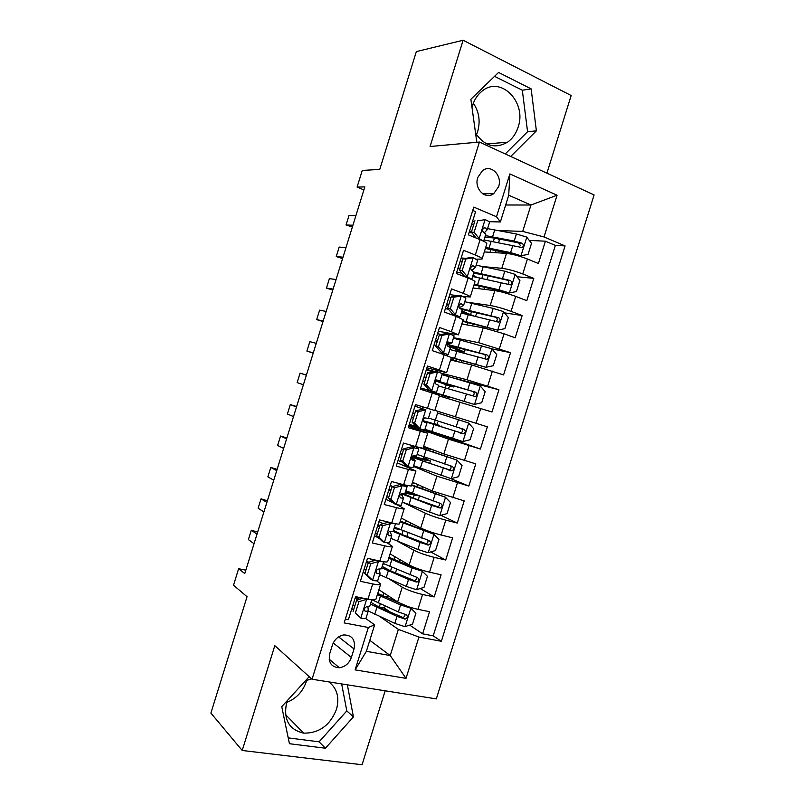 <?xml version="1.0" encoding="UTF-8"?>
<svg xmlns="http://www.w3.org/2000/svg" width="805" height="805" viewBox="0 0 805 805"><rect width="100%" height="100%" fill="white"/><g stroke="black" fill="none" stroke-linecap="round" stroke-linejoin="round"><path stroke-width="1.21" d="M475.564 133.207C484.57 146.148 495.236 149.136 507.563 142.173C512.503 138.661 516.015 133.67 518.108 127.18C527.134 102.366 500.71 75.157 481.994 91.196C477.627 94.688 474.497 99.407 472.585 105.364L472.002 107.478M473.35 103.181C479.076 111.794 480.525 121.223 477.677 131.457L476.469 134.677M477.788 177.472C473.813 188.682 485.345 200.193 493.717 193.633L498.607 186.669C502.632 175.48 490.929 163.737 482.426 170.69L477.788 177.472M328.843 681.895C337.114 688.356 339.65 697.522 336.47 709.406C330.04 725.406 319.102 733.315 303.656 733.134C288.764 729.612 283.129 719.298 286.741 702.191L287.264 700.632M306.252 681.724C302.801 691.686 296.27 698.589 286.661 702.443M546.907 173.176L571.168 95.523L463.127 40.25L416.346 51.601L379.759 169.402L362.26 170.439L357.088 187.112L363.9 189.9M436.32 698.901L594.1 194.941L479.428 142.042L312.038 679.239L436.32 698.901M312.038 679.239L274.807 645.67L242.204 750.481L362.059 764.75L385.162 690.811M305.337 680.889L311.585 678.826M242.204 750.481L210.9 713.079L247.044 596.706L233.52 585.215L238.642 568.702L244.76 573.613L364.836 186.871L357.088 187.112M472.736 210.447L475.604 211.655L468.369 234.849L480.102 239.649L475.312 255.014C479.981 256.916 482.235 258.264 482.074 259.069L476.449 259.18M475.312 255.014L463.549 250.305L456.324 273.479L468.128 278.037L463.348 293.382C468.047 295.183 470.341 296.381 470.241 296.985L462.986 296.421M463.348 293.382L451.514 288.925L444.29 312.078L456.163 316.385L451.384 331.72L458.427 334.86L438.312 331.247M451.384 331.72L439.48 327.504L432.275 350.638L444.209 354.703L439.439 370.028L446.614 372.715L426.912 367.835M439.439 370.028L427.465 366.054L420.26 389.167L432.275 392.991L427.495 408.296L434.811 410.53L439.53 395.406L432.275 392.991M427.495 408.296L415.45 404.573L408.256 427.666L420.341 431.249L415.571 446.534L423.017 448.325L427.727 433.221M415.571 446.534L403.456 443.052L396.261 466.125L408.417 469.466L403.647 484.741L411.244 486.079L415.944 471.006M403.647 484.741L391.472 481.501L384.277 504.554L396.503 507.653L391.743 522.918C396.624 524.085 399.2 524.377 399.471 523.793L404.16 508.76M391.743 522.918L379.487 519.919L372.313 542.952L384.599 545.81L379.839 561.065C384.75 562.121 387.376 562.262 387.708 561.488L392.387 546.484M379.839 561.065L367.523 558.298L360.348 581.311L372.705 583.927C377.636 584.933 380.292 584.983 380.654 584.088L376.8 580.858M378.893 589.753L397.64 601.919C402.882 604.968 409.644 607.443 417.926 609.335L429.548 611.699L422.625 633.827L409.695 625.113M390.918 612.474L383.522 607.483M389.509 579.238L402.248 587.147C407.531 590.095 414.303 592.54 422.565 594.482L434.167 596.938L420.26 588.525M434.167 596.938L441.09 574.78L429.528 572.194C421.287 570.182 414.505 567.777 409.171 564.969L390.063 553.931M401.252 518.088L420.723 528C426.127 530.545 432.939 532.89 441.15 535.023L452.641 537.841L445.708 560.008L430.695 551.928M412.442 482.205L432.275 490.99L464.203 500.871L457.26 523.059L440.939 515.321M423.651 446.302L443.847 453.95L475.775 463.861L468.832 486.069L449.985 478.311M434.861 410.369L487.357 426.831L480.404 449.049L431.55 431.872M439.349 395.99L491.986 412.009L498.939 389.761L454.251 378.169M450.579 360.016L471.639 364.937L503.578 374.929L510.541 352.66L491.875 348.857M461.808 324.013L483.242 327.796L504.051 333.773L515.19 337.818L522.153 315.54L504.494 312.873M473.048 287.979L494.854 290.625C500.78 291.541 507.744 293.463 515.723 296.401L526.802 300.678L533.775 278.379L516.931 276.719M465.864 258.345L461.164 257.972M457.582 295.687L449.733 294.63M420.341 431.249L427.737 433.211L408.668 426.328M408.417 469.466L415.954 470.975L397.288 462.835M396.503 507.653C401.373 508.861 403.929 509.213 404.18 508.71L397.257 504.886M393.484 503.034L385.917 499.321M384.599 545.81C389.499 546.917 392.105 547.118 392.407 546.414L387.577 543.093M379.407 538.505L374.546 535.778M351.372 657.464L354.029 648.951C355.619 639.794 352.188 635.125 343.735 634.924C338.281 636.02 334.498 639.422 332.395 645.117L329.708 653.73C328.118 662.565 331.348 667.244 339.388 667.748C345.144 666.852 349.139 663.421 351.372 657.464L333.25 642.964M505.671 204.993L530.958 205.003L508.72 195.233L500.378 221.959L496.514 216.756L473.773 207.096L344.148 622.899L368.348 627.477L374.627 624.841L365.591 618.391M496.514 216.756L509.877 173.92L557.06 195.233L544.019 236.952L565.08 245.907L441.361 641.283L418.932 637.037L406.012 678.353L355.116 669.881L368.348 627.477M484.479 266.757L501.817 268.296C507.804 269.061 514.777 270.953 522.737 273.962L533.775 278.379M484.308 251.915L506.466 253.414L501.817 268.296M467.464 302.237L490.205 305.498C496.111 306.514 503.055 308.466 511.054 311.354L522.153 315.54M453.547 337.667L478.603 342.658L510.541 352.66M426.439 369.364L434.348 371.397M441.834 373.319L467.011 379.789L498.939 389.761M409.031 425.181L448.476 439.127L443.847 453.95M413.398 466.377L436.904 476.178L432.275 490.99M439.792 515.643L445.517 497.309L450.508 502.531L447.047 513.61L439.6 515.693L402.259 502.058L425.342 513.198L420.723 528M397.821 541.403L413.79 550.187L409.171 564.969M364.997 573.351L363.186 572.194M422.625 633.827L433.211 635.849L555.349 245.394L545.398 241.188L529.257 240.413M506.466 253.414C512.483 254.078 519.467 255.94 527.416 258.999L538.424 263.507L545.398 241.188M480.404 449.049L448.476 439.127M468.832 486.069L436.904 476.178M457.26 523.059L445.799 520.151C437.598 517.957 430.786 515.643 425.342 513.198M445.708 560.008L434.177 557.332C425.946 555.269 419.153 552.884 413.79 550.187M345.345 619.065L348.394 619.649L355.569 596.646L367.955 599.172C372.896 600.128 375.563 600.117 375.955 599.151L380.624 584.178M500.378 221.959L488.997 221.687M474.759 221.345L472.605 221.294M353.616 609.858L351.845 608.59M374.627 624.841L366.366 651.326L390.214 655.542L398.384 629.379L418.932 637.037M369.807 640.317L390.214 655.542L406.012 678.353M380.081 616.7L398.384 629.379M463.127 40.25L430.081 146.5L479.428 142.042M245.837 570.182L238.642 568.702M498.929 230.552L522.707 231.417L530.958 205.003L557.06 195.233M433.211 635.849L441.361 641.283M499.06 238.964L498.084 238.914M412.17 493.998L412.361 493.374M423.098 458.961L423.782 456.797M426.489 448.093L426.69 447.459M419.828 428.773L409.031 425.161M416.215 427.707L416.477 426.881M422.223 408.457L422.736 406.827M431.661 431.54L431.44 432.235L421.81 429.367M434.046 423.893L435.203 420.19M437.437 413.015L437.96 411.355M433.744 371.528L426.429 369.384M427.515 391.482L427.878 390.314M448.808 376.589L442.197 374.043M442.468 396.905L442.921 395.466M445.266 387.95L446.312 384.589M456.707 351.282L457.27 349.461M446.614 372.695L451.333 357.581L444.209 354.703M458.437 334.83L463.147 319.716L456.163 316.385M470.261 296.924L474.97 281.82C475.101 281.136 472.817 279.878 468.128 278.037M555.349 245.394L565.08 245.907M544.019 236.952L522.707 231.417M482.094 258.989L486.814 243.885C486.995 243.009 484.761 241.601 480.102 239.649M366.366 651.326L355.116 669.881M509.877 173.92L508.72 195.233M309.2 676.673L281.75 706.659L289.428 743.719L325.431 748.217L353.435 716.883L347.358 684.824M510.712 156.472L536.392 130.853L531.139 88.862L498.567 72.45L470.865 99.267L476.822 142.274M288.22 737.883L319.082 741.828L346.814 710.916L341.662 683.918M346.814 710.916L353.435 716.883M319.082 741.828L325.431 748.217M505.248 153.946L527.577 131.718L522.314 90.23L494.552 76.334M522.314 90.23L531.139 88.862M527.577 131.718L536.392 130.853M366.134 598.799L366.818 599.262L358.919 601.697L355.377 613.068L360.932 618.16C364.101 618.723 365.832 618.663 366.104 617.958L368.308 610.904M360.932 618.16L355.377 613.068M354.804 606.024L352.942 605.068M366.818 599.262L370.954 599.685M358.919 601.697L356.645 600.117L353.113 611.448M356.645 600.117L363.025 598.165M359.664 599.192L355.397 597.189M355.075 598.216L357.984 599.715M371.769 599.775L369.726 606.336L366.295 606.849C363.971 608.479 363.689 609.969 365.46 611.327L368.328 610.834L367.925 606.859M257.006 534.178L251.311 530.193L257.65 532.115M254.058 543.697L248.393 539.602L251.311 530.193M368.288 610.965L394.802 623.382L404.925 626.652L412.482 624.207L415.933 613.158L410.701 608.178L400.568 604.917L377.374 594.623M410.701 608.178L408.387 606.688M408.044 606.567L377.726 593.466M378.471 606.879L379.286 607.03C382.717 607.674 384.569 607.644 384.86 606.94L385.142 606.034M383.572 596.324C386.45 596.817 388.01 596.757 388.221 596.163L388.312 595.871M370.431 604.072L396.986 616.368L405.156 619.085C407.843 617.787 408.085 616.288 405.871 614.577L398.374 611.941L371.92 599.795M404.895 614.296C405.187 616.087 404.422 617.113 402.611 617.385L379.628 607.403L370.954 602.402M376.871 560.391L378.622 561.447L370.753 563.752L367.201 575.132L372.725 580.365C375.875 580.999 377.575 581.029 377.807 580.455L380.01 573.381M372.725 580.365L370.26 578.745L364.896 573.663L367.201 575.132M366.084 569.87L364.192 568.974M378.622 561.447L383.623 561.769L381.429 568.813L377.948 569.125C375.744 570.765 375.502 572.254 377.243 573.583L380.03 573.321L379.266 569.125M370.753 563.752L368.428 562.323L364.896 573.663M368.428 562.323L375.844 560.169M368.801 562.222L366.597 561.276M366.335 562.111L368.227 562.997M373.58 560.823L369.998 558.851M266.868 502.431L261.051 498.828L267.381 500.76M263.909 511.96L258.123 508.237L261.051 498.828M382.596 525.776L380.232 524.498L388.03 522.334L390.425 523.602L382.596 525.776L379.044 537.166L384.518 542.53L389.519 542.912L391.733 535.818M384.518 542.53L382.154 541.191L376.69 535.848L379.044 537.166M377.364 533.685L375.462 532.85M388.03 522.334L390.455 522.636M390.425 523.602L395.235 523.693M380.232 524.498L376.69 535.848M395.366 524.166L393.152 531.27L389.62 531.36C387.527 533.021 387.326 534.5 389.026 535.808L391.743 535.778L389.932 531.27M379.729 526.108L377.807 525.333M377.595 525.987L379.507 526.802M383.381 523.632L378.954 521.65M276.729 470.653L270.792 467.433L277.131 469.375M273.77 480.193L267.864 476.852L270.792 467.433M394.45 487.77L392.035 486.643L399.803 484.61L402.238 485.717L394.45 487.77L390.888 499.17L396.332 504.665L401.242 505.339L403.456 498.225M396.332 504.665L393.917 503.477L388.493 498.003L390.888 499.17M388.654 497.47L386.732 496.695M399.803 484.61L402.208 485.002L401.806 484.258M402.238 485.717L407.099 486.542L406.485 485.465M392.035 486.643L388.493 498.003M407.099 486.572L404.875 493.686L401.313 493.566C399.33 495.236 399.159 496.715 400.82 497.993L403.466 498.194L402.118 495.457L400.427 494.19M390.958 490.084L389.016 489.36M388.875 489.822L390.807 490.587M392.719 486.462L390.224 485.485M286.6 438.856L280.543 436.028L286.872 437.98M283.642 448.395L277.614 445.447L280.543 436.028M406.314 449.723L403.848 448.757L411.395 446.886L414.072 447.801L406.314 449.723L402.752 461.144L408.155 466.769L412.965 467.735L415.199 460.611L411.536 457.602M408.155 466.769L405.69 465.733L400.306 460.118L402.752 461.144M402.188 462.08L398.012 460.52M411.586 446.845L413.941 447.389L411.576 445.386M414.072 447.801L418.842 448.918L415.793 446.604M403.848 448.757L400.306 460.118M402.198 454.04L400.246 453.366M400.155 453.638L402.108 454.342M403.466 449.985L401.514 449.291M418.831 448.938L416.608 456.073L413.025 455.731C411.144 457.411 411.013 458.88 412.623 460.158L415.199 460.591M296.482 407.038L290.293 404.593L296.632 406.555M293.513 416.588L287.375 414.022L290.293 404.593M379.598 574.69L406.334 586.442L416.477 589.703L423.994 587.378L427.445 576.32L422.253 571.208L412.11 567.968L388.735 558.207M422.253 571.208L389.026 557.281M394.49 572.536L395.718 572.154L396.583 569.387M398.857 561.588L399.672 559.485M381.751 567.797L408.527 579.429L416.859 582.085C419.415 580.727 419.606 579.228 417.433 577.577L383.11 563.44M416.316 577.255C416.789 579.037 416.105 580.133 414.283 580.546L390.978 571.057L382.184 566.428M382.928 564.023L384.257 564.023M390.928 538.384L417.886 549.473L428.039 552.713L435.515 550.509L438.977 539.441L433.815 534.208L400.105 521.761M433.815 534.208L400.327 521.056M392.961 531.431L420.079 542.449L428.562 545.045C430.997 543.637 431.138 542.137 429.005 540.547L394.44 527.134M396.06 527.869L394.309 527.547M427.717 540.165C428.381 541.946 427.787 543.113 425.956 543.667L402.339 534.671L393.414 530.425M393.997 528.563L399.431 529.308M445.517 497.309L411.486 485.284M445.386 497.178L411.637 484.811M412.271 482.769L415.44 483.533M412.412 482.326L413.106 482.497M405.287 492.348L414.907 494.31M419.385 495.961L414.253 495.015L413.287 498.104M401.142 493.636L431.631 505.439L440.265 507.975C442.579 506.526 442.68 505.027 440.577 503.487L405.78 490.788M439.067 503.034C439.973 504.785 439.49 506.023 437.618 506.748L413.7 498.255L403.617 493.717M405.066 493.073L414.253 495.015M413.609 465.693L451.172 478.643L458.588 476.681L462.05 465.592L456.968 460.108L419.918 447.741M456.968 460.108L422.313 448.294M423.289 447.449L433.784 450.146M423.37 447.208L429.256 448.747L426.62 447.681M412.321 456.214L425.875 459.564L423.269 458.427M426.449 457.713L426.72 459.242L430.423 460.983L425.231 459.836L424.658 461.668M411.697 457.139L451.967 470.875C454.161 469.375 454.231 467.886 452.169 466.397L417.121 454.423M450.347 465.833C451.565 467.554 451.213 468.872 449.291 469.798L425.07 461.808L414.484 457.482L425.231 459.836M418.187 411.647L415.672 410.832L423.37 409.041L425.905 409.856L418.187 411.647L414.625 423.078L419.989 428.834L424.708 430.101L426.942 422.957M419.989 428.834L417.473 427.948L412.12 422.212L414.625 423.078M416.326 426.71L409.302 424.305M423.37 409.041L414.947 406.183M425.905 409.856L414.957 406.163M415.672 410.832L412.12 422.212M430.584 411.275L428.351 418.429L424.748 417.865C422.967 419.546 422.867 421.015 424.436 422.283L426.942 422.947L423.48 421.317M413.448 417.966L411.476 417.332M411.446 417.423L413.418 418.067M414.776 413.71L412.804 413.076M306.363 375.2L300.064 373.128L306.393 375.1M303.404 384.75L297.136 382.576L300.064 373.128M424.96 429.307L462.764 441.563L470.14 439.721L473.612 428.632L468.56 423.017L437.457 412.965M468.56 423.017L437.467 412.925M423.319 420.743L439.671 425.473L436.209 424.638L436.038 425.201M437.397 422.414L437.84 424.859M423.41 421.136L463.67 433.734C465.763 432.215 465.793 430.725 463.771 429.266L428.481 418.016M461.406 428.542C463.147 430.142 462.996 431.571 460.963 432.818L436.461 425.332L425.664 421.659L436.209 424.638M430.071 373.55L427.505 372.876L435.173 371.216L437.749 371.88L430.071 373.55L426.499 384.981L431.832 390.868L436.461 392.438L420.582 388.131M431.832 390.868L420.602 388.06M437.749 371.88L442.348 373.59L440.114 380.745M432.838 371.719L426.258 369.928M427.505 372.876L423.953 384.267L426.499 384.981M429.266 390.133L423.953 384.267M424.064 376.951L426.056 377.535M436.018 380.312L440.104 380.755L436.491 379.97C434.811 381.651 434.73 383.12 436.26 384.377L438.695 385.273L436.461 392.427M422.756 381.168L424.738 381.751M426.097 377.394L424.104 376.821M313.296 352.892L306.896 351.101L309.834 341.652L316.264 343.333M306.896 351.101L313.236 353.073M448.798 384.327L448.526 385.172L453.527 386.953L449.955 386.048L448.023 388.775M445.266 395.647L474.356 404.452L481.702 402.731L485.174 391.633L480.162 385.887L442.005 374.667M474.356 404.452L430.061 391.16L442.871 395.597M445.115 396.1L450.146 397.781L442.841 395.698M449.955 386.048L435.525 380.926M438.484 385.967L475.373 396.563C477.365 395.014 477.365 393.534 475.373 392.116L435.837 380.503M448.526 385.172L438.192 381.5L472.414 391.311C474.668 392.719 474.739 394.209 472.626 395.788L475.373 396.563M441.965 335.403L439.349 334.89L446.785 333.391L449.613 333.864L441.965 335.403L438.393 346.854L443.676 352.882L448.224 354.733L445.879 355.287M443.676 352.882L441.07 352.288L443.324 353.214L441.331 353.727M449.613 333.864L454.111 335.876L451.877 343.021L448.264 342.045C446.654 343.715 446.604 345.184 448.093 346.432L450.458 347.569L448.234 354.713M441.17 334.528L437.568 333.642M439.349 334.89L435.797 346.291L438.393 346.854M441.07 352.288L435.797 346.291M435.324 340.857L437.326 341.401M447.067 343.685L451.877 343.041M434.066 344.892L436.069 345.415M437.427 341.058L435.425 340.535M323.187 321.014L316.677 319.605L319.615 310.146L326.156 311.444M316.677 319.605L323.006 321.587M460.198 347.8L459.534 349.913L464.445 351.986L460.782 351.362L459.564 352.067M451.293 357.702L485.968 367.311L493.274 365.712L496.745 354.603L491.775 348.736L453.386 338.201M485.968 367.311L451.001 357.289M450.8 359.292L456.505 361.405M450.891 359L459.736 362.159M460.782 351.362L447.308 345.707M449.854 349.511L487.085 359.352C488.977 357.792 488.947 356.313 486.995 354.935L446.986 344.238M459.534 349.913L449.391 345.607L483.986 354.291C486.2 355.639 486.3 357.128 484.288 358.738L487.085 359.352M453.869 297.236L451.213 296.864L458.8 295.465L461.476 295.827L453.869 297.236L450.297 308.687L455.539 314.846L459.997 316.999L459.092 317.502M455.539 314.846L452.883 314.413L455.087 315.49L454.543 315.801M461.476 295.827L465.884 298.122L463.66 305.266M450.931 297.77L448.898 297.327M451.213 296.864L447.65 308.275L450.297 308.687M452.883 314.413L447.65 308.275M446.584 304.733L448.596 305.236M458.941 307.158L460.913 306.987L463.65 305.296L461.366 303.908L460.047 304.079C458.518 305.749 458.488 307.208 459.947 308.466L462.231 309.834L460.007 316.969M445.386 308.587L448.516 309.291M448.767 304.682L446.745 304.23M333.099 289.106L326.458 288.089L329.396 278.631L336.067 279.536M326.458 288.089L332.797 290.082M462.654 321.316L497.581 330.141L504.856 328.661L508.327 317.542L503.387 311.545L493.173 308.416L464.767 301.704M497.581 330.141L462.815 320.782M461.949 323.58L464.002 324.395M470.1 315.077L461.647 311.706M471.609 311.243L470.553 314.624L474.075 316.073M461.235 313.024L498.788 322.121C500.599 320.541 500.539 319.072 498.617 317.713L459.454 308.114M470.553 314.624L461.899 310.921M461.919 309.442L495.558 317.23C497.742 318.539 497.872 320.008 495.961 321.658L498.788 322.121M465.783 259.029L463.076 258.818L470.442 257.57L473.35 257.751L465.783 259.029L462.201 270.5L467.413 276.789L471.529 279.456M467.413 276.789L464.706 276.507L466.729 277.494M473.35 257.751L477.677 260.347L475.443 267.481M462.281 261.363L460.229 260.981M463.076 258.818L459.514 270.239L462.201 270.5M464.706 276.507L459.514 270.239M457.854 268.588L459.886 269.041M471.67 270.4L475.433 267.532L473.219 265.902L471.841 266.073C470.392 267.743 470.382 269.202 471.8 270.46L474.014 272.06L471.79 279.194M456.717 272.251L461.939 273.157M460.118 268.286L458.075 267.894M343.011 257.187L336.249 256.543L339.187 247.085L345.979 247.598M336.249 256.543L342.578 258.556M474.014 284.91L509.203 292.94L516.438 291.581L519.919 280.442L515.019 274.324L504.795 271.215L476.168 265.177M509.203 292.94L498.979 289.82L474.246 284.145M472.636 276.507L510.501 284.849C512.222 283.269 512.141 281.8 510.259 280.472L474.004 272.12M472.686 276.346L473.229 276.598M476.671 277.232L473.018 275.26M473.642 273.257L483.453 274.747L507.14 280.15C509.293 281.408 509.454 282.877 507.623 284.537M477.707 220.791L485.244 219.644L477.707 220.791L474.125 232.273L479.297 238.703L483.564 241.208M479.297 238.703L477.566 238.612M485.244 219.644C488.202 220.932 489.611 221.898 489.47 222.532L487.246 229.667M473.642 224.937L471.569 224.605M474.95 220.731L471.388 232.162L474.125 232.273M476.107 238.018L471.388 232.162M469.134 232.404L472.042 232.977M472.475 236.529L475.02 236.67M471.478 231.86L469.416 231.518M484.308 232.776L487.226 229.717L485.093 227.865L483.664 228.036C482.276 229.697 482.276 231.156 483.664 232.424L485.807 234.255L483.634 241.248M352.922 225.229L346.049 224.987L348.988 215.509L355.901 215.649M346.049 224.987L352.379 227M485.385 248.463L520.835 255.698L528.04 254.461L531.521 243.321L526.661 237.073L516.418 233.983L487.568 228.62M497.711 238.693L499.321 240.272L498.577 242.637M520.835 255.698L510.601 252.609L485.687 247.477M495.447 252.669L495.92 251.14L495.397 250.325M484.036 239.96L522.214 247.558C523.864 245.958 523.763 244.509 521.902 243.191L514.214 241.067L485.405 235.573M484.821 240.051L484.157 239.568M484.952 237.022L494.884 238.119L516.458 242.466L518.742 243.03L520.483 245.696M494.854 290.625L490.205 305.498M483.242 327.796L478.603 342.658M471.639 364.937L467.011 379.789M460.058 402.047L455.419 416.879M402.248 587.147L397.64 601.919M422.565 594.482L417.926 609.335M527.416 258.999L522.737 273.962M515.723 296.401L511.054 311.354M504.051 333.773L499.382 348.716M492.378 371.115L487.709 386.038M480.716 408.417L476.057 423.329M469.063 445.688L464.415 460.591M457.431 482.94L452.772 497.822M445.799 520.151L441.15 535.023M434.177 557.332L429.528 572.194M372.705 583.927L367.955 599.172M338.603 636.896L354.029 648.951M366.627 599.323L360.791 618.039M364.494 610.643L365.46 611.327M405.116 626.592L410.832 608.308M383.703 592.872L382.747 595.962M380.282 603.861L379.286 607.03M378.29 602.975L380.453 596.042M374.758 614.275L376.921 607.352M398.374 611.941L400.568 604.917M394.802 623.382L396.986 616.368M401.836 617.234L404.482 619.015M378.42 561.508L372.584 580.234M376.408 573.059L377.243 573.583M390.234 523.653L384.388 542.399M388.352 535.436L389.026 535.808M402.047 485.767L396.201 504.524M400.236 484.721L400.488 483.906M413.881 447.852L408.024 466.628M412.009 446.966L412.361 445.839M416.668 589.642L422.384 571.339M394.973 556.768L394.088 559.606M391.683 567.324L390.576 570.876M389.68 566.489L391.844 559.545M386.148 577.799L388.312 570.866M409.916 574.991L412.11 567.968M406.334 586.442L408.527 579.429M413.347 580.405L416.044 582.015M428.22 552.663L433.945 534.339M406.253 520.634L405.448 523.22M403.094 530.757L401.926 534.5M401.071 529.962L403.245 523.019M397.539 541.292L399.703 534.349M421.468 538.012L423.661 530.978M417.886 549.473L420.079 542.449M424.869 543.536L427.616 544.985M417.543 484.469L416.809 486.804M412.482 493.415L414.645 486.472M408.94 504.745L411.114 497.802M433.02 501.002L435.223 493.968M429.437 512.473L431.631 505.439M436.391 506.637L439.188 507.935M451.364 478.593L457.099 460.249M428.632 448.928L428.18 450.367M423.893 456.838L426.066 449.884M420.361 468.178L422.524 461.225M444.591 463.962L446.795 456.918M441.009 475.443L443.203 468.409M447.932 469.707L450.78 470.845M423.269 458.417L427.032 459.484M425.714 409.906L419.858 428.693M462.945 441.522L468.691 423.158M435.324 420.23L437.497 413.267M431.782 431.581L433.945 424.617M456.173 426.892L458.377 419.838M452.581 438.383L454.785 431.339M459.474 432.748L462.372 433.724M437.558 371.92L431.691 390.727M474.548 404.412L480.283 386.038M446.755 383.583L448.928 376.619M443.213 394.943L445.386 387.98M467.755 389.781L469.959 382.727M464.163 401.293L466.367 394.239M472.414 391.311L475.373 392.116M449.421 333.904L443.545 352.731M441.12 353.657L441.492 352.439M486.15 367.271L491.895 348.877M456.656 359.121L456.123 360.851M458.196 346.915L460.38 339.941M454.654 358.285L456.827 351.322M479.357 352.65L481.561 345.587M475.765 364.162L477.969 357.108M483.986 354.291L486.995 354.935M461.285 295.858L455.409 314.695M453.084 315.268L453.306 314.574M460.772 303.817L461.366 303.908M497.762 330.1L503.517 311.696M468.067 322.574L467.313 324.989M469.657 310.217L471.831 303.233M466.105 321.598L468.279 314.624M490.97 315.49L493.173 308.416M487.367 327.011L489.571 319.947M495.558 317.23L498.617 317.713M473.169 257.781L467.282 276.638M472.404 265.831L473.219 265.902M509.384 292.899L515.14 274.475M483.02 274.656L481.863 278.369M479.478 285.996L478.653 288.653M481.118 273.479L483.292 266.505M477.566 284.869L479.74 277.896M502.582 278.288L504.795 271.215M498.979 289.82L501.193 282.756M507.14 280.15L510.259 280.472M485.053 219.664L479.166 238.542M484.057 227.825L485.093 227.865M521.016 255.668L526.782 237.234M494.451 238.039L493.344 241.57M490.909 249.389L490.004 252.307M492.59 236.72L494.773 229.737M489.027 248.121L491.211 241.138M514.214 241.067L516.418 233.983M510.601 252.609L512.815 245.535M518.742 243.03L521.902 243.191M486.874 143.964L507.563 142.173M482.738 193.804L493.717 193.633M285.554 714.669L303.656 733.134M329.154 659.194L339.388 667.748M402.611 617.385L405.156 619.085M414.283 580.546L416.859 582.085M410.389 525.152L411.043 523.069M406.857 536.462L408.024 532.709M425.956 543.667L428.562 545.045M421.79 488.625L422.414 486.623M418.258 499.945L419.486 496.001M437.628 506.758L440.265 507.975M433.201 452.068L433.794 450.176M429.669 463.398L430.413 461.003M449.291 469.798L451.967 470.875M423.319 458.276L426.72 459.242M441.08 426.831L441.311 426.087M460.963 432.818L463.67 433.734M434.147 423.581L437.497 424.597M453.527 386.943L453.879 385.826M450.146 397.781L450.337 397.177M464.445 351.966L465.32 349.189M461.164 362.492L461.768 360.549M475.544 316.435L476.761 312.521M472.585 325.914L473.219 323.892M487.055 279.546L488.222 275.813M484.006 289.307L484.67 287.194M507.633 284.537L510.501 284.849M519.758 247.417L522.214 247.558"/></g></svg>
